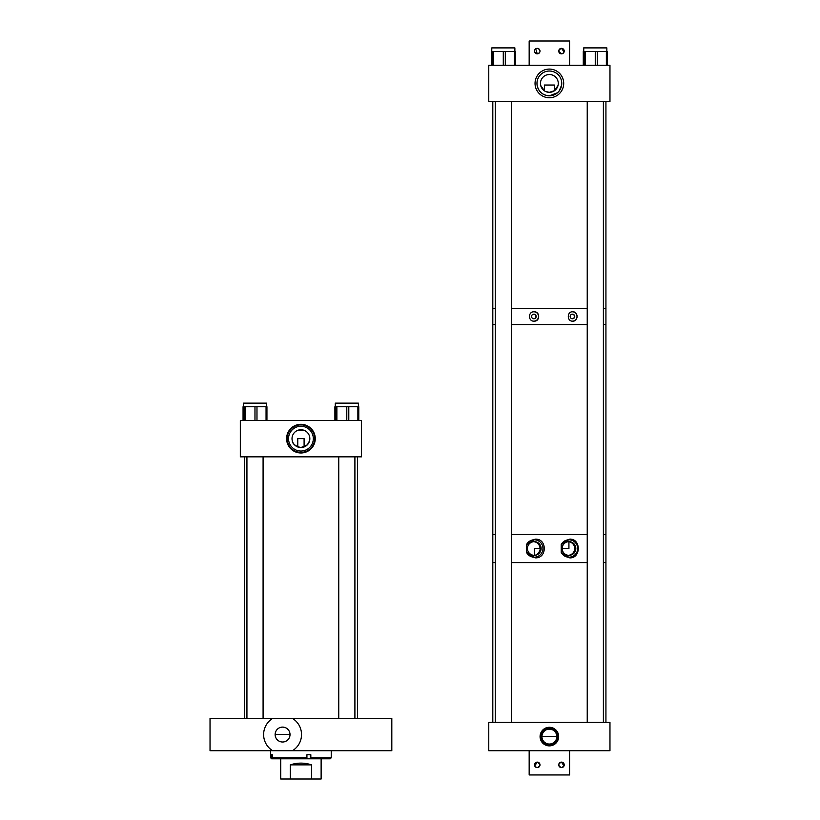 <?xml version="1.0" encoding="UTF-8"?>
<svg xmlns="http://www.w3.org/2000/svg" width="820" height="820" viewBox="0 0 820 820"><rect width="100%" height="100%" fill="white"/><g stroke="black" fill="none" stroke-linecap="round" stroke-linejoin="round"><path stroke-width="1.23" d="M300.93 424.319A14.329 14.329 0 0 1 315.259 438.649A14.329 14.329 0 0 1 300.93 452.978A14.329 14.329 0 0 1 286.6 438.649A14.329 14.329 0 0 1 300.93 424.319M303.451 430.11L298.408 430.11L303.451 430.11M306.444 445.639L304.097 446.972L304.097 438.649L297.762 438.649L297.762 446.972C294.226 444.901 292.391 442.82 292.268 440.729C292.463 443.938 295.354 446.203 300.93 447.556A8.907 8.907 0 0 0 309.837 438.649A8.907 8.907 0 0 0 300.93 429.741A8.907 8.907 0 0 0 292.022 438.649A8.907 8.907 0 0 0 300.93 447.556L307.295 444.87M309.581 440.76L307.367 444.799M308.238 443.733L309.57 440.781M300.93 451.041A12.392 12.392 0 0 0 313.322 438.649A12.392 12.392 0 0 0 300.93 426.256A12.392 12.392 0 0 0 288.537 438.649A12.392 12.392 0 0 0 300.93 451.041M300.93 424.893A13.755 13.755 0 0 1 314.685 438.649A13.755 13.755 0 0 1 300.93 452.404A13.755 13.755 0 0 1 287.174 438.649A13.755 13.755 0 0 1 300.93 424.893M240.332 456.832L240.332 420.476L361.528 420.476L361.528 456.832L240.332 456.832M282.572 750.72L272.681 750.72A18.942 18.942 0 0 1 272.681 718.402L391.816 718.402L391.816 750.72L282.572 750.72M282.572 727.114A7.452 7.452 0 0 0 275.12 734.566A7.452 7.452 0 0 0 282.572 742.008A7.452 7.452 0 0 0 290.024 734.566A7.452 7.452 0 0 0 282.572 727.114M290.024 734.392L275.12 734.392M282.572 718.402L210.033 718.402L210.033 750.72L272.681 750.72M292.463 718.402A18.942 18.942 0 0 1 292.463 750.72M358.381 403.132L358.391 406.74L358.381 403.132L335.288 403.132L335.288 406.74M358.76 420.476L358.781 406.74L334.898 406.74L334.909 420.476L334.898 406.74M243.448 406.74L243.448 403.132L266.551 403.132L266.551 406.74M243.058 406.74L243.058 420.476L243.058 406.74L266.941 406.74L266.941 420.476L266.941 406.74M331.229 750.72L331.229 757.803L310.831 757.803L310.831 754.759L306.926 754.759L306.926 757.803L272.291 757.803L272.291 754.759L271.236 754.759L271.236 757.803L270.631 757.803L270.631 750.72M310.831 757.803L310.565 758.797L271.635 758.797L270.631 757.803M331.229 757.803L330.224 758.797L310.565 758.797M306.926 757.803L306.67 758.797M272.291 757.803L273.265 758.797M271.236 757.803L272.199 758.797M280.727 758.797L280.727 779L290.28 779L290.28 764.865C297.373 762.549 304.476 762.549 311.579 764.865L311.579 779L290.28 779M321.122 758.797L321.122 779L311.579 779M311.579 764.865L290.28 764.865M569.736 539.119L561.218 544.624L561.218 552.362L569.736 557.877C581.072 558.471 581.103 538.555 569.736 539.119M561.146 552.198A8.702 8.671 90 0 0 577.669 548.498A8.702 8.671 90 0 0 561.146 544.798M534.978 539.17L526.43 544.808L526.43 552.188L534.978 557.826C547.34 558.902 547.391 538.125 534.978 539.17M526.399 552.106A8.702 8.671 90 0 0 542.963 548.498A8.702 8.671 90 0 0 526.399 544.88M492.974 562.633L495.259 562.633L492.974 562.633M511.413 562.633L587.233 562.633L511.413 562.633M603.387 562.633L605.929 562.633L603.387 562.633M492.974 534.353L495.259 534.353L492.974 534.353M511.413 534.353L587.233 534.353L511.413 534.353M603.387 534.353L605.929 534.353L603.387 534.353M534.291 541.641A6.847 6.826 90 0 0 527.455 548.498A6.847 6.826 90 0 0 534.291 555.345A6.847 6.826 90 0 0 541.118 548.498A6.847 6.826 90 0 0 534.291 541.641M568.998 541.641A6.847 6.826 90 0 0 562.161 548.498A6.847 6.826 90 0 0 568.998 555.345A6.847 6.826 90 0 0 575.824 548.498A6.847 6.826 90 0 0 568.998 541.641M568.424 555.324A6.847 6.826 90 0 0 568.926 541.733L568.045 541.641M533.728 555.324A6.847 6.826 90 0 0 534.322 555.242C537.09 555.355 539.119 553.1 540.411 548.498L539.99 548.498A6.847 6.826 90 0 0 533.728 541.672M534.322 555.242L534.322 548.498L539.99 548.498M562.161 548.498L568.926 548.498L568.926 541.733M533.871 314.162A2.306 2.306 90 0 0 531.565 316.469A2.306 2.306 90 0 0 533.871 318.785A2.306 2.306 90 0 0 536.167 316.469A2.306 2.306 90 0 0 533.871 314.162M534.086 321.143C527.967 321.614 527.947 311.344 534.086 311.805C540.175 311.364 540.216 321.563 534.086 321.143M572.442 314.162A2.306 2.306 90 0 0 570.146 316.469A2.306 2.306 90 0 0 572.442 318.785A2.306 2.306 90 0 0 574.748 316.469A2.306 2.306 90 0 0 572.442 314.162M572.668 321.143C566.856 321.583 566.845 311.374 572.668 311.805C578.418 311.333 578.448 321.594 572.668 321.143M605.929 722.441L605.929 324.556L603.387 324.556L605.929 324.556L605.929 308.392L603.387 308.392L605.929 308.392L605.929 101.598M587.233 324.556L511.413 324.556L587.233 324.556M492.81 722.441L492.81 324.556L495.259 324.556L492.81 324.556L492.81 101.598M587.233 308.392L511.413 308.392L587.233 308.392M495.259 308.392L492.81 308.392L495.259 308.392M572.555 321.143A4.664 4.653 90 0 0 577.095 316.469A4.664 4.653 90 0 0 572.555 311.805M572.298 318.775A2.306 2.306 90 0 0 574.451 316.469A2.306 2.306 90 0 0 572.298 314.173M533.974 321.143A4.664 4.653 90 0 0 538.525 316.469A4.664 4.653 90 0 0 533.974 311.805M533.717 318.775A2.306 2.306 90 0 0 535.88 316.469A2.306 2.306 90 0 0 533.717 314.173M549.369 97.754A14.329 14.329 0 0 1 535.04 83.414A14.329 14.329 0 0 1 549.369 69.085A14.329 14.329 0 0 1 563.699 83.414A14.329 14.329 0 0 1 549.369 97.754M554.525 90.682L549.369 92.322A8.907 8.907 0 0 0 558.276 83.414A8.907 8.907 0 0 0 549.369 74.517L547.35 74.743L549.369 74.517A8.907 8.907 0 0 0 540.462 83.414A8.907 8.907 0 0 0 549.369 92.322L545.71 91.532M559.076 91.123L561.659 85.034C560.265 91.686 556.165 95.274 549.369 95.807C542.573 95.284 538.484 91.686 537.079 85.034C538.484 91.686 542.573 95.284 549.369 95.807A12.392 12.392 0 0 0 561.761 83.414A12.392 12.392 0 0 0 549.369 71.022A12.392 12.392 0 0 0 536.977 83.414A12.392 12.392 0 0 0 549.369 95.807L557.549 92.721M544.224 90.682L540.708 85.495L544.388 90.794L544.388 85.034L554.351 85.034L554.351 90.794L558.03 85.495M558.01 85.557L555.734 89.646M609.967 65.241L609.967 101.598L488.771 101.598L488.771 65.241L609.967 65.241M549.369 745.882A9.297 9.297 0 0 0 558.666 736.585A9.297 9.297 0 0 0 549.369 727.289A9.297 9.297 0 0 0 540.072 736.585A9.297 9.297 0 0 0 549.369 745.882M549.369 745.031A8.446 8.446 0 0 0 557.815 736.585A8.446 8.446 0 0 0 549.369 728.129A8.446 8.446 0 0 0 540.913 736.585A8.446 8.446 0 0 0 549.369 745.031M547.811 729.298L549.369 729.134A7.452 7.452 0 0 0 541.918 736.585A7.452 7.452 0 0 0 549.369 744.037A7.452 7.452 0 0 0 556.821 736.585A7.452 7.452 0 0 0 549.369 729.134L552.372 729.769M553.643 730.476L554.709 731.389M555.56 732.444L555.919 733.039M556.472 734.33L556.821 736.585L541.918 736.585L542.082 735.038M542.512 733.664L543.168 732.455M544.029 731.389L545.095 730.476M488.771 722.441L488.771 750.72L609.967 750.72L609.967 722.441L488.771 722.441M491.785 47.898L491.785 51.506L491.785 47.898L514.878 47.898L514.878 51.506M491.405 65.241L491.405 51.506L491.405 65.241L491.405 51.506L515.267 51.506L515.257 65.241L515.267 51.506M583.666 51.506L583.666 47.898L606.851 47.898L606.851 51.506M583.276 51.506L583.276 65.241L583.276 51.506L607.241 51.506L607.23 65.241M560.931 762.169L561.485 762.118C557.938 763.943 557.938 765.777 561.485 767.612A2.747 2.747 0 0 1 558.738 764.865A2.747 2.747 0 0 1 561.485 762.118A2.747 2.747 0 0 1 564.232 764.865A2.747 2.747 0 0 1 561.485 767.612C565.041 765.777 565.041 763.943 561.485 762.118L564.016 765.931M562.048 767.551L563.77 766.392M539.98 764.578L537.254 762.118L534.722 763.789M534.63 764.035L534.968 766.392M535.296 766.792L537.254 767.612L539.529 766.392M539.775 765.931L540.001 764.855M560.931 767.551L559.937 767.13M559.537 766.792L558.738 764.855M558.963 763.789L560.409 762.333M534.722 765.931L537.254 762.118C540.8 763.943 540.8 765.777 537.254 767.612A2.747 2.747 0 0 1 534.507 764.865A2.747 2.747 0 0 1 537.254 762.118A2.747 2.747 0 0 1 540.001 764.865A2.747 2.747 0 0 1 537.254 767.612L535.696 767.13M529.166 750.72L529.166 774.961L569.572 774.961L569.572 750.72M534.722 52.172L537.254 53.843A2.747 2.747 0 0 1 534.507 51.096A2.747 2.747 0 0 1 537.254 48.349A2.747 2.747 0 0 1 540.001 51.096A2.747 2.747 0 0 1 537.254 53.843L535.696 48.831M538.33 53.628L539.775 52.172L538.33 53.628M539.939 50.543L538.801 48.831M538.34 48.575L536.167 48.575M536.69 48.411L534.968 49.569M534.722 50.03L534.558 51.66M558.758 51.383L561.485 53.843A2.747 2.747 0 0 1 558.738 51.096A2.747 2.747 0 0 1 561.485 48.349L559.209 49.569M562.571 53.628L564.016 52.172L562.571 53.628M564.109 51.916L561.485 48.349A2.747 2.747 0 0 1 564.232 51.096A2.747 2.747 0 0 1 561.485 53.843C557.938 52.019 557.938 50.184 561.485 48.349M558.963 50.03L558.738 51.096M537.807 48.411L539.529 49.569M539.775 50.03L540.001 51.096M562.048 48.411L563.77 49.569M564.016 50.03L564.232 51.096M569.572 65.241L569.572 41L529.166 41L529.166 65.241M254.969 420.476L254.969 406.74M266.059 420.476L266.059 406.74M256.978 420.476L256.978 406.74M245.057 420.476L245.057 406.74M243.909 420.476L243.909 406.74M346.788 420.476L346.788 406.74M357.879 420.476L357.879 406.74M348.797 420.476L348.797 406.74M336.877 420.476L336.877 406.74M335.739 420.476L335.739 406.74M310.308 754.759L310.308 758.797M503.285 65.241L503.285 51.506M514.386 65.241L514.386 51.506M505.304 65.241L505.304 51.506M493.373 65.241L493.373 51.506M492.236 65.241L492.236 51.506M595.258 65.241L595.258 51.506M606.359 65.241L606.359 51.506M597.278 65.241L597.278 51.506M585.347 65.241L585.347 51.506M584.209 65.241L584.209 51.506M583.379 65.241L583.379 51.506L583.379 65.241M358.781 420.476L358.781 406.74M243.468 403.132L243.468 406.74M607.241 65.241L607.241 51.506M583.758 47.898L583.758 51.506M357.489 718.402L357.489 456.832M244.37 718.402L244.37 456.832M354.906 718.402L354.906 456.832M338.752 718.402L338.752 456.832M263.087 718.402L263.087 456.832M246.933 718.402L246.933 456.832M587.233 722.441L587.233 101.598M603.387 722.441L603.387 101.598M511.413 722.441L511.413 101.598M495.259 722.441L495.259 101.598"/></g></svg>

